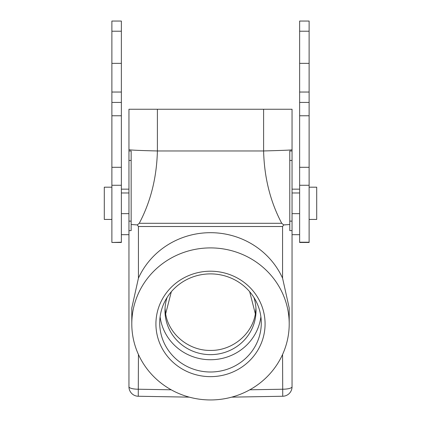 <?xml version="1.0" encoding="UTF-8"?>
<svg xmlns="http://www.w3.org/2000/svg" width="421" height="421" viewBox="0 0 421 421"><rect width="100%" height="100%" fill="white"/><g stroke="black" fill="none" stroke-linecap="round" stroke-linejoin="round"><path stroke-width="0.63" d="M128.952 371.517L128.952 261.52M129.515 150.965L131.152 150.965L131.152 230.619L128.952 230.619L128.952 150.965L131.152 150.965L131.152 160.427M131.152 195.749L131.152 230.619L128.952 230.619L128.952 386.767A9.483 2.452 -0 0 0 138.435 389.225L171.205 389.793M131.152 224.13L131.152 223.84M131.152 218.483L131.152 217.978M131.152 213.326L131.152 212.673M131.152 160.012L131.152 158.359M131.152 156.638L131.152 152.455M292.048 315.892L292.048 371.517M292.048 261.52L292.048 314.35M111.881 187.187L104.297 187.187L104.297 219.43L111.881 219.43M111.881 242.212L111.881 21.05L121.364 21.05L121.364 242.475L111.881 242.475L121.364 242.212M309.119 219.43L316.703 219.43L316.703 187.187L309.119 187.187M309.119 167.305L309.119 242.475L299.636 242.475L299.636 21.05L309.119 21.05L309.119 167.305L299.636 167.305M289.774 198.649L289.774 213.473M289.769 217.141L289.774 150.965L289.774 160.448L292.048 160.448L292.048 230.619L289.774 230.619L289.774 224.525L283.743 224.909L282.565 226.514L138.435 226.514L137.283 224.914L139.256 223.298L281.733 223.298L283.743 224.909M249.679 291.727L255.358 313.898L255.952 308.346M255.358 313.903C252.084 334.469 232.039 350.788 210.5 350.419C188.961 350.788 168.91 334.463 165.642 313.898L171.326 291.727M165.048 308.346L165.642 313.898M253.926 297.505A45.515 43.963 -0 0 1 256.015 310.672A45.515 43.963 -0 0 1 210.5 354.64A45.515 43.963 -0 0 1 164.985 310.672A45.515 43.963 -0 0 1 167.074 297.505M160.112 316.808A50.788 49.057 180 0 0 210.5 359.734A50.788 49.057 180 0 0 260.888 316.808M210.5 273.887A50.788 49.057 0 0 1 261.288 322.944A50.788 49.057 0 0 1 210.5 372.001A50.788 49.057 0 0 1 159.712 322.944A50.788 49.057 0 0 1 210.5 273.887M210.5 271.208A54.583 52.72 0 0 1 257.768 350.288A54.583 52.72 0 0 1 163.232 350.288A54.583 52.72 0 0 1 210.5 271.208M210.5 399.95A78.706 76.022 0 0 1 131.794 323.928A78.706 76.022 0 0 1 210.5 247.906A78.706 76.022 0 0 1 289.206 323.928A78.706 76.022 0 0 1 210.5 399.95M231.697 397.14L282.733 396.25L282.565 354.482M138.435 354.482L138.267 396.25L189.303 397.14M289.206 323.928L289.206 308.009L282.565 278.155L282.565 226.514M138.435 226.514L138.435 278.155A78.706 76.022 -0 0 1 210.5 232.687A78.706 76.022 -0 0 1 282.565 278.155M138.435 278.155L131.794 308.009L131.794 323.928M281.733 223.298C270.324 201.738 264.283 177.625 263.604 150.965L157.396 150.965C156.717 177.63 150.671 201.738 139.256 223.298M289.774 195.728L289.774 230.619L292.048 230.619L292.048 386.767A9.483 9.483 0 0 1 282.733 396.25M289.774 150.965L292.048 150.965L292.048 160.448M157.396 109.244L157.396 150.965C140.288 150.544 130.805 150.123 128.952 149.708L128.952 109.244L263.604 109.244L263.604 150.965C277.681 150.544 293.311 150.123 292.048 149.708L292.048 150.965L291.464 150.965M249.795 389.793L282.565 389.225A9.483 2.452 -0 0 0 292.048 386.767L292.048 378.547M292.048 249.585L292.048 230.619M285.685 224.84L283.738 224.914L282.196 223.662M263.604 109.244L292.048 109.244L292.048 149.708M139.267 223.298L138.851 223.619M138.267 396.25A9.483 9.483 0 0 1 128.952 386.767M131.152 224.509L137.283 224.914M128.952 150.965L128.952 149.708M111.881 242.475L121.364 242.475M111.881 31.222L121.364 31.222M111.881 92.041L121.364 92.041M111.881 102.435L121.364 102.435M111.881 115.764L121.364 115.764M121.364 167.305L111.881 167.305M111.881 185.272L121.364 185.272M299.636 185.272L309.119 185.272M299.636 115.764L309.119 115.764M299.636 102.435L309.119 102.435M299.636 92.041L309.119 92.041M299.636 31.222L309.119 31.222M299.636 242.475L309.119 242.475M309.119 242.212L299.636 242.212M292.048 221.136L289.774 221.136M128.952 221.136L131.152 221.136M131.152 160.448L128.952 160.448M121.364 213.647L128.952 213.647M121.364 192.976L128.952 192.976M121.364 21.05L111.881 21.05M121.364 63.361L111.881 63.361M121.364 234.676L128.952 234.676M292.048 234.676L299.636 234.676M121.364 189.161L128.952 189.161M292.048 189.161L299.636 189.161M309.119 63.361L299.636 63.361M309.119 21.05L299.636 21.05M292.048 213.647L299.636 213.647M292.048 192.976L299.636 192.976"/></g></svg>
